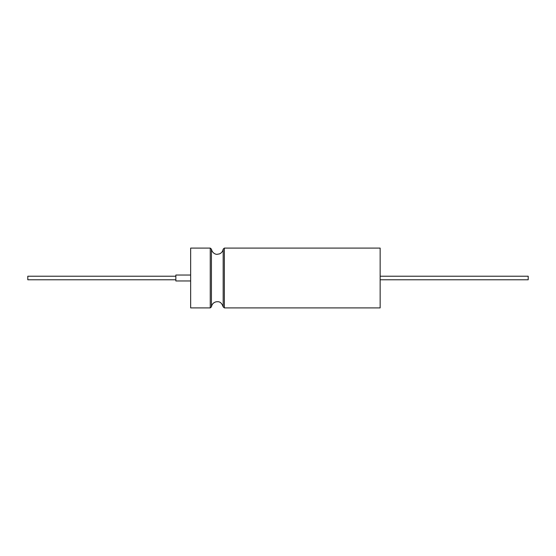 <?xml version="1.0" encoding="UTF-8"?>
<svg xmlns="http://www.w3.org/2000/svg" width="556" height="556" viewBox="0 0 556 556"><rect width="100%" height="100%" fill="white"/><g stroke="black" fill="none" stroke-linecap="round" stroke-linejoin="round"><path stroke-width="0.83" d="M380.151 278L380.151 307.906L224.353 307.906L224.353 248.094L380.151 248.094L380.151 278M210.251 248.094L190.652 248.094L190.652 307.906L210.251 307.906L211.426 306.87L211.426 249.13L210.251 248.094L210.251 307.906M175.849 279.779L27.8 279.779L27.8 276.221L175.849 276.221M190.652 280.961L175.849 280.961L175.849 275.039L190.652 275.039M380.151 276.221L528.2 276.221L528.2 279.779L380.151 279.779M224.353 248.094L223.178 249.13L223.178 306.87L224.353 307.906M223.178 249.13C222.81 251.395 221.573 252.987 219.474 253.897L217.042 254.307C216.416 254.551 212.322 253.626 211.426 249.13M211.426 306.87C211.899 304.222 213.435 302.54 216.027 301.825C217.889 301.693 221.031 300.789 223.178 306.87"/></g></svg>
